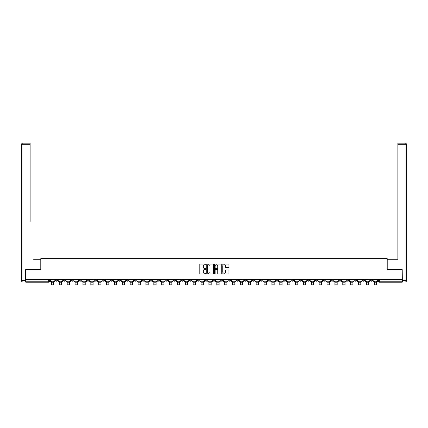 <?xml version="1.0" encoding="UTF-8"?>
<svg xmlns="http://www.w3.org/2000/svg" width="428" height="428" viewBox="0 0 428 428"><rect width="100%" height="100%" fill="white"/><g stroke="black" fill="none" stroke-linecap="round" stroke-linejoin="round"><path stroke-width="0.64" d="M205.927 264.392A0.348 0.348 0 0 0 205.579 264.049L200.315 264.049A0.498 0.498 0 0 0 199.817 264.541L199.817 273.46A0.498 0.498 0 0 0 200.315 273.957L205.579 273.957A0.348 0.348 0 0 0 205.927 273.61A0.348 0.348 0 0 0 205.579 273.262L204.894 273.262A1.584 1.584 0 0 1 203.311 271.678L203.311 270.935A1.584 1.584 0 0 1 204.894 269.346L205.579 269.346A0.348 0.348 0 0 0 205.927 269.003A0.348 0.348 0 0 0 205.579 268.656L204.894 268.656A1.584 1.584 0 0 1 203.311 267.072L203.311 266.328A1.584 1.584 0 0 1 204.894 264.739L205.579 264.739A0.348 0.348 0 0 0 205.927 264.392M315.345 279.65L315.345 280.206L317.367 280.206A1.011 1.011 0 0 1 316.356 281.217A1.011 1.011 0 0 1 315.345 280.206L315.345 279.65M268.105 279.65L268.105 280.206L270.127 280.206A1.011 1.011 0 0 1 269.116 281.217A1.011 1.011 0 0 1 268.105 280.206L268.105 279.65M260.235 279.65L260.235 280.206L262.252 280.206A1.011 1.011 0 0 1 261.24 281.217A1.011 1.011 0 0 1 260.235 280.206L260.235 279.65M212.989 279.65L212.989 280.206L215.011 280.206A1.011 1.011 0 0 1 214 281.217A1.011 1.011 0 0 1 212.989 280.206L212.989 279.65M205.119 279.65L205.119 280.206L207.136 280.206A1.011 1.011 0 0 1 206.125 281.217A1.011 1.011 0 0 1 205.119 280.206L205.119 279.65M197.244 279.65L197.244 280.206L199.261 280.206A1.011 1.011 0 0 1 198.255 281.217A1.011 1.011 0 0 1 197.244 280.206L197.244 279.65M181.499 279.65L181.499 280.206L183.516 280.206A1.011 1.011 0 0 1 182.505 281.217A1.011 1.011 0 0 1 181.499 280.206L181.499 279.65M165.748 280.206L165.748 279.65L165.748 280.206A1.011 1.011 0 0 0 166.76 281.217A1.011 1.011 0 0 1 165.748 280.206L167.765 280.206A1.011 1.011 0 0 1 166.76 281.217A1.011 1.011 0 0 0 167.765 280.206L167.765 279.65L167.765 280.206M157.873 280.206L157.873 279.65L157.873 280.206A1.011 1.011 0 0 0 158.884 281.217A1.011 1.011 0 0 1 157.873 280.206L159.895 280.206A1.011 1.011 0 0 1 158.884 281.217M150.003 280.206L150.003 279.65L150.003 280.206A1.011 1.011 0 0 0 151.009 281.217A1.011 1.011 0 0 1 150.003 280.206L152.02 280.206A1.011 1.011 0 0 1 151.009 281.217A1.011 1.011 0 0 0 152.02 280.206L152.02 279.65L152.02 280.206M142.128 279.65L142.128 280.206L144.145 280.206A1.011 1.011 0 0 1 143.139 281.217A1.011 1.011 0 0 1 142.128 280.206L142.128 279.65M134.253 279.65L134.253 280.206L136.275 280.206A1.011 1.011 0 0 1 135.264 281.217A1.011 1.011 0 0 1 134.253 280.206L134.253 279.65M126.383 279.65L126.383 280.206L128.4 280.206A1.011 1.011 0 0 1 127.389 281.217A1.011 1.011 0 0 1 126.383 280.206L126.383 279.65M118.508 280.206L118.508 279.65L118.508 280.206A1.011 1.011 0 0 0 119.519 281.217A1.011 1.011 0 0 1 118.508 280.206L120.525 280.206A1.011 1.011 0 0 1 119.519 281.217M102.763 280.206L102.763 279.65L102.763 280.206A1.011 1.011 0 0 0 103.769 281.217A1.011 1.011 0 0 1 102.763 280.206L104.78 280.206A1.011 1.011 0 0 1 103.769 281.217A1.011 1.011 0 0 0 104.78 280.206L104.78 279.65L104.78 280.206M94.888 280.206L94.888 279.65L94.888 280.206A1.011 1.011 0 0 0 95.899 281.217A1.011 1.011 0 0 1 94.888 280.206L96.905 280.206A1.011 1.011 0 0 1 95.899 281.217A1.011 1.011 0 0 0 96.905 280.206L96.905 279.65L96.905 280.206M87.012 280.206L87.012 279.65L87.012 280.206A1.011 1.011 0 0 0 88.024 281.217A1.011 1.011 0 0 1 87.012 280.206L89.035 280.206A1.011 1.011 0 0 1 88.024 281.217A1.011 1.011 0 0 0 89.035 280.206L89.035 279.65L89.035 280.206M79.137 280.206L79.137 279.65L79.137 280.206A1.011 1.011 0 0 0 80.148 281.217A1.011 1.011 0 0 1 79.137 280.206L81.159 280.206A1.011 1.011 0 0 1 80.148 281.217M71.267 280.206L71.267 279.65L71.267 280.206A1.011 1.011 0 0 0 72.273 281.217A1.011 1.011 0 0 1 71.267 280.206L73.284 280.206A1.011 1.011 0 0 1 72.273 281.217A1.011 1.011 0 0 0 73.284 280.206L73.284 279.65L73.284 280.206M63.392 280.206L63.392 279.65L63.392 280.206A1.011 1.011 0 0 0 64.403 281.217A1.011 1.011 0 0 1 63.392 280.206L65.409 280.206A1.011 1.011 0 0 1 64.403 281.217A1.011 1.011 0 0 0 65.409 280.206L65.409 279.65L65.409 280.206M228.477 267.537A0.498 0.498 0 0 0 228.975 267.045L228.975 264.541A0.498 0.498 0 0 0 228.477 264.049L222.635 264.049A0.498 0.498 0 0 0 222.137 264.541L222.137 273.46A0.498 0.498 0 0 0 222.635 273.957L228.477 273.957A0.498 0.498 0 0 0 228.975 273.46L228.975 270.437A0.498 0.498 0 0 0 228.477 269.945L225.979 269.945A0.498 0.498 0 0 0 225.481 270.437L225.481 271.935A1.327 1.327 0 0 1 224.154 273.262A1.327 1.327 0 0 1 222.833 271.935L222.833 266.066A1.327 1.327 0 0 1 224.154 264.739A1.327 1.327 0 0 1 225.481 266.066L225.481 267.045A0.498 0.498 0 0 0 225.979 267.537L228.477 267.537M26.9 143.177L22.914 143.177L30.131 143.177L26.9 143.177L30.131 143.177L30.131 144.691L22.914 144.691L22.914 280.458L25.637 280.458L25.637 269.608L40.831 269.608L40.831 258.351L387.169 258.351L387.169 269.608L402.208 269.608L402.208 279.65L25.792 279.65L25.792 281.217L49.664 281.217L49.664 279.65L49.664 281.217A1.011 1.011 0 0 1 48.653 282.223L25.792 282.223L25.792 281.217M25.792 269.608L25.792 279.65M213.567 264.541A0.498 0.498 0 0 0 213.069 264.049L207.227 264.049A0.498 0.498 0 0 0 206.729 264.541L206.729 273.46A0.498 0.498 0 0 0 207.227 273.957L213.069 273.957A0.498 0.498 0 0 0 213.567 273.46L213.567 264.541M214.931 264.049L220.773 264.049A0.498 0.498 0 0 1 221.271 264.541L221.271 273.46A0.498 0.498 0 0 1 220.773 273.957L218.275 273.957A0.498 0.498 0 0 1 217.777 273.46L217.777 269.843A0.498 0.498 0 0 0 217.28 269.346L215.621 269.346A0.498 0.498 0 0 0 215.129 269.843L215.129 273.61A0.348 0.348 0 0 1 214.781 273.957A0.348 0.348 0 0 1 214.433 273.61L214.433 264.541A0.498 0.498 0 0 1 214.931 264.049M378.336 279.65L378.336 281.217L402.208 281.217L402.208 282.223L379.347 282.223A1.011 1.011 0 0 1 378.336 281.217A1.011 1.011 0 0 0 379.347 282.223L379.347 279.65M402.208 279.65L402.208 281.217M372.483 279.65L372.483 280.206A1.011 1.011 0 0 1 371.472 281.217A1.011 1.011 0 0 1 370.461 280.206L372.483 280.206M370.461 279.65L370.461 280.206M364.608 279.65L364.608 280.206A1.011 1.011 0 0 1 363.597 281.217A1.011 1.011 0 0 1 362.591 280.206L364.608 280.206M362.591 279.65L362.591 280.206M356.733 280.206L356.733 279.65L356.733 280.206A1.011 1.011 0 0 1 355.727 281.217A1.011 1.011 0 0 1 354.716 280.206L356.733 280.206A1.011 1.011 0 0 1 355.727 281.217M354.716 279.65L354.716 280.206M348.863 279.65L348.863 280.206A1.011 1.011 0 0 1 347.852 281.217A1.011 1.011 0 0 1 346.841 280.206A1.011 1.011 0 0 0 347.852 281.217M346.841 279.65L346.841 280.206L348.863 280.206M340.988 279.65L340.988 280.206A1.011 1.011 0 0 1 339.976 281.217A1.011 1.011 0 0 1 338.965 280.206L340.988 280.206A1.011 1.011 0 0 1 339.976 281.217M338.965 279.65L338.965 280.206M333.112 279.65L333.112 280.206A1.011 1.011 0 0 1 332.101 281.217A1.011 1.011 0 0 1 331.095 280.206A1.011 1.011 0 0 0 332.101 281.217M331.095 279.65L331.095 280.206L333.112 280.206M325.237 279.65L325.237 280.206A1.011 1.011 0 0 1 324.231 281.217A1.011 1.011 0 0 1 323.22 280.206L325.237 280.206M323.22 279.65L323.22 280.206M317.367 279.65L317.367 280.206A1.011 1.011 0 0 1 316.356 281.217M309.492 279.65L309.492 280.206A1.011 1.011 0 0 1 308.481 281.217A1.011 1.011 0 0 1 307.475 280.206L309.492 280.206M307.475 279.65L307.475 280.206M301.617 279.65L301.617 280.206A1.011 1.011 0 0 1 300.611 281.217A1.011 1.011 0 0 1 299.6 280.206L301.617 280.206M299.6 279.65L299.6 280.206M293.747 279.65L293.747 280.206A1.011 1.011 0 0 1 292.736 281.217A1.011 1.011 0 0 1 291.725 280.206A1.011 1.011 0 0 0 292.736 281.217M291.725 279.65L291.725 280.206L293.747 280.206M285.872 279.65L285.872 280.206A1.011 1.011 0 0 1 284.861 281.217A1.011 1.011 0 0 1 283.855 280.206L285.872 280.206M283.855 279.65L283.855 280.206M277.997 279.65L277.997 280.206A1.011 1.011 0 0 1 276.991 281.217A1.011 1.011 0 0 1 275.98 280.206L277.997 280.206M275.98 279.65L275.98 280.206M270.127 279.65L270.127 280.206M262.252 279.65L262.252 280.206L262.252 279.65M254.376 279.65L254.376 280.206A1.011 1.011 0 0 1 253.365 281.217A1.011 1.011 0 0 1 252.359 280.206L254.376 280.206M252.359 279.65L252.359 280.206M246.501 279.65L246.501 280.206A1.011 1.011 0 0 1 245.495 281.217A1.011 1.011 0 0 1 244.484 280.206L246.501 280.206M244.484 279.65L244.484 280.206M238.631 279.65L238.631 280.206A1.011 1.011 0 0 1 237.62 281.217A1.011 1.011 0 0 1 236.609 280.206L238.631 280.206M236.609 279.65L236.609 280.206M230.756 279.65L230.756 280.206A1.011 1.011 0 0 1 229.745 281.217A1.011 1.011 0 0 1 228.739 280.206L230.756 280.206M228.739 279.65L228.739 280.206M222.881 279.65L222.881 280.206A1.011 1.011 0 0 1 221.875 281.217A1.011 1.011 0 0 1 220.864 280.206L222.881 280.206M220.864 279.65L220.864 280.206M215.011 279.65L215.011 280.206A1.011 1.011 0 0 1 214 281.217M207.136 279.65L207.136 280.206M199.261 280.206L199.261 279.65L199.261 280.206A1.011 1.011 0 0 1 198.255 281.217M191.391 279.65L191.391 280.206A1.011 1.011 0 0 1 190.38 281.217A1.011 1.011 0 0 1 189.369 280.206A1.011 1.011 0 0 0 190.38 281.217A1.011 1.011 0 0 0 191.391 280.206L189.369 280.206L189.369 279.65M183.516 280.206L183.516 279.65L183.516 280.206A1.011 1.011 0 0 1 182.505 281.217M175.641 279.65L175.641 280.206A1.011 1.011 0 0 1 174.635 281.217A1.011 1.011 0 0 1 173.624 280.206A1.011 1.011 0 0 0 174.635 281.217M173.624 279.65L173.624 280.206L175.641 280.206M159.895 279.65L159.895 280.206L159.895 279.65M144.145 280.206L144.145 279.65L144.145 280.206A1.011 1.011 0 0 1 143.139 281.217M136.275 280.206L136.275 279.65L136.275 280.206A1.011 1.011 0 0 1 135.264 281.217M128.4 280.206L128.4 279.65L128.4 280.206A1.011 1.011 0 0 1 127.389 281.217M120.525 279.65L120.525 280.206L120.525 279.65M112.655 280.206L112.655 279.65L112.655 280.206A1.011 1.011 0 0 1 111.644 281.217A1.011 1.011 0 0 1 110.633 280.206L112.655 280.206A1.011 1.011 0 0 1 111.644 281.217M110.633 279.65L110.633 280.206M81.159 279.65L81.159 280.206L81.159 279.65M57.539 279.65L57.539 280.206A1.011 1.011 0 0 1 56.528 281.217A1.011 1.011 0 0 1 55.517 280.206A1.011 1.011 0 0 0 56.528 281.217A1.011 1.011 0 0 0 57.539 280.206L57.539 279.65M55.517 279.65L55.517 280.206L57.539 280.206M48.653 279.65L48.653 282.223A1.011 1.011 0 0 0 49.664 281.217M207.773 264.739A0.348 0.348 0 0 0 207.425 265.087L207.425 272.914A0.348 0.348 0 0 0 207.773 273.262L208.489 273.262A1.584 1.584 0 0 0 210.073 271.678L210.073 266.328A1.584 1.584 0 0 0 208.489 264.739L207.773 264.739M217.777 266.093A1.327 1.327 0 0 0 216.45 264.766A1.327 1.327 0 0 0 215.129 266.093L215.129 268.158A0.498 0.498 0 0 0 215.621 268.656L217.28 268.656A0.498 0.498 0 0 0 217.777 268.158L217.777 266.093M50.343 281.217L54.838 281.217L54.838 281.72L53.725 281.72L53.725 284.823L51.456 284.823L51.456 281.72L50.343 281.72L50.343 279.65M54.838 281.217L54.838 279.65M40.783 269.608L40.783 259.261L33.614 259.261M30.131 144.691L30.131 221.404M25.637 280.458L25.637 281.972L22.914 281.972A1.514 1.514 0 0 1 21.4 280.458L21.4 144.691A1.514 1.514 0 0 1 22.914 143.177A1.514 1.514 0 0 0 21.4 144.691A1.514 1.514 0 0 1 22.914 143.177A1.514 1.514 0 0 0 21.4 144.691L22.914 144.691L22.914 143.177M394.386 259.261L397.869 259.261L397.869 143.177L405.086 143.177L397.869 143.177M387.217 269.608L387.217 259.261L397.869 259.261L397.869 221.404M402.363 280.458L405.086 280.458L405.086 144.691L406.6 144.691A1.514 1.514 0 0 0 405.086 143.177A1.514 1.514 0 0 1 406.6 144.691L406.6 280.458A1.514 1.514 0 0 1 405.086 281.972L402.363 281.972L402.208 269.608M58.219 281.217L62.713 281.217L62.713 281.72L61.6 281.72L61.6 284.823L59.332 284.823L59.332 281.72L58.219 281.72L58.219 279.65M62.713 281.217L62.713 279.65M66.094 281.217L70.583 281.217L70.583 281.72L69.475 281.72L69.475 284.823L67.201 284.823L67.201 281.72L66.094 281.72L66.094 279.65M70.583 281.217L70.583 279.65M73.964 281.217L78.458 281.217L78.458 281.72L77.35 281.72L77.35 284.823L75.077 284.823L75.077 281.72L73.964 281.72L73.964 279.65M78.458 281.217L78.458 279.65M81.839 281.217L86.333 281.217L86.333 281.72L85.22 281.72L85.22 284.823L82.952 284.823L82.952 281.72L81.839 281.72L81.839 279.65M86.333 281.217L86.333 279.65M89.714 281.217L94.203 281.217L94.203 281.72L93.095 281.72L93.095 284.823L90.822 284.823L90.822 281.72L89.714 281.72L89.714 279.65M94.203 281.217L94.203 279.65M97.589 281.217L102.078 281.217L102.078 281.72L100.971 281.72L100.971 284.823L98.697 284.823L98.697 281.72L97.589 281.72L97.589 279.65M102.078 281.217L102.078 279.65M105.459 281.217L109.953 281.217L109.953 281.72L108.84 281.72L108.84 284.823L106.572 284.823L106.572 281.72L105.459 281.72L105.459 279.65M109.953 281.217L109.953 279.65M113.334 281.217L117.828 281.217L117.828 281.72L116.716 281.72L116.716 284.823L114.447 284.823L114.447 281.72L113.334 281.72L113.334 279.65M117.828 281.217L117.828 279.65M121.21 281.217L125.698 281.217L125.698 281.72L124.591 281.72L124.591 284.823L122.317 284.823L122.317 281.72L121.21 281.72L121.21 279.65M125.698 281.217L125.698 279.65M129.079 281.217L133.573 281.217L133.573 281.72L132.461 281.72L132.461 284.823L130.192 284.823L130.192 281.72L129.079 281.72L129.079 279.65M133.573 281.217L133.573 279.65M136.955 281.217L141.449 281.217L141.449 281.72L140.336 281.72L140.336 284.823L138.067 284.823L138.067 281.72L136.955 281.72L136.955 279.65M141.449 281.217L141.449 279.65M144.83 281.217L149.319 281.217L149.319 281.72L148.211 281.72L148.211 284.823L145.937 284.823L145.937 281.72L144.83 281.72L144.83 279.65M149.319 281.217L149.319 279.65M152.7 281.217L157.194 281.217L157.194 281.72L156.086 281.72L156.086 284.823L153.812 284.823L153.812 281.72L152.7 281.72L152.7 279.65M157.194 281.217L157.194 279.65M160.575 281.217L165.069 281.217L165.069 281.72L163.956 281.72L163.956 284.823L161.688 284.823L161.688 281.72L160.575 281.72L160.575 279.65M165.069 281.217L165.069 279.65M168.45 281.217L172.939 281.217L172.939 281.72L171.831 281.72L171.831 284.823L169.558 284.823L169.558 281.72L168.45 281.72L168.45 279.65M172.939 281.217L172.939 279.65M176.325 281.217L180.814 281.217L180.814 281.72L179.707 281.72L179.707 284.823L177.433 284.823L177.433 281.72L176.325 281.72L176.325 279.65M180.814 281.217L180.814 279.65M184.195 281.217L188.689 281.217L188.689 281.72L187.576 281.72L187.576 284.823L185.308 284.823L185.308 281.72L184.195 281.72L184.195 279.65M188.689 281.217L188.689 279.65M192.07 281.217L196.564 281.217L196.564 281.72L195.452 281.72L195.452 284.823L193.178 284.823L193.178 281.72L192.07 281.72L192.07 279.65M196.564 281.217L196.564 279.65M199.946 281.217L204.434 281.217L204.434 281.72L203.327 281.72L203.327 284.823L201.053 284.823L201.053 281.72L199.946 281.72L199.946 279.65M204.434 281.217L204.434 279.65M207.815 281.217L212.309 281.217L212.309 281.72L211.197 281.72L211.197 284.823L208.928 284.823L208.928 281.72L207.815 281.72L207.815 279.65M212.309 281.217L212.309 279.65M215.691 281.217L220.185 281.217L220.185 281.72L219.072 281.72L219.072 284.823L216.803 284.823L216.803 281.72L215.691 281.72L215.691 279.65M220.185 281.217L220.185 279.65M223.566 281.217L228.054 281.217L228.054 281.72L226.947 281.72L226.947 284.823L224.673 284.823L224.673 281.72L223.566 281.72L223.566 279.65M228.054 281.217L228.054 279.65M231.436 281.217L235.93 281.217L235.93 281.72L234.822 281.72L234.822 284.823L232.548 284.823L232.548 281.72L231.436 281.72L231.436 279.65M235.93 281.217L235.93 279.65M239.311 281.217L243.805 281.217L243.805 281.72L242.692 281.72L242.692 284.823L240.424 284.823L240.424 281.72L239.311 281.72L239.311 279.65M243.805 281.217L243.805 279.65M247.186 281.217L251.675 281.217L251.675 281.72L250.567 281.72L250.567 284.823L248.294 284.823L248.294 281.72L247.186 281.72L247.186 279.65M251.675 281.217L251.675 279.65M255.061 281.217L259.55 281.217L259.55 281.72L258.442 281.72L258.442 284.823L256.169 284.823L256.169 281.72L255.061 281.72L255.061 279.65M259.55 281.217L259.55 279.65M262.931 281.217L267.425 281.217L267.425 281.72L266.312 281.72L266.312 284.823L264.044 284.823L264.044 281.72L262.931 281.72L262.931 279.65M267.425 281.217L267.425 279.65M270.806 281.217L275.3 281.217L275.3 281.72L274.188 281.72L274.188 284.823L271.914 284.823L271.914 281.72L270.806 281.72L270.806 279.65M275.3 281.217L275.3 279.65M278.682 281.217L283.17 281.217L283.17 281.72L282.063 281.72L282.063 284.823L279.789 284.823L279.789 281.72L278.682 281.72L278.682 279.65M283.17 281.217L283.17 279.65M286.551 281.217L291.045 281.217L291.045 281.72L289.933 281.72L289.933 284.823L287.664 284.823L287.664 281.72L286.551 281.72L286.551 279.65M291.045 281.217L291.045 279.65M294.427 281.217L298.921 281.217L298.921 281.72L297.808 281.72L297.808 284.823L295.539 284.823L295.539 281.72L294.427 281.72L294.427 279.65M298.921 281.217L298.921 279.65M302.302 281.217L306.79 281.217L306.79 281.72L305.683 281.72L305.683 284.823L303.409 284.823L303.409 281.72L302.302 281.72L302.302 279.65M306.79 281.217L306.79 279.65M310.172 281.217L314.666 281.217L314.666 281.72L313.553 281.72L313.553 284.823L311.284 284.823L311.284 281.72L310.172 281.72L310.172 279.65M314.666 281.217L314.666 279.65M318.047 281.217L322.541 281.217L322.541 281.72L321.428 281.72L321.428 284.823L319.16 284.823L319.16 281.72L318.047 281.72L318.047 279.65M322.541 281.217L322.541 279.65M325.922 281.217L330.411 281.217L330.411 281.72L329.303 281.72L329.303 284.823L327.029 284.823L327.029 281.72L325.922 281.72L325.922 279.65M330.411 281.217L330.411 279.65M333.797 281.217L338.286 281.217L338.286 281.72L337.178 281.72L337.178 284.823L334.905 284.823L334.905 281.72L333.797 281.72L333.797 279.65M338.286 281.217L338.286 279.65M341.667 281.217L346.161 281.217L346.161 281.72L345.048 281.72L345.048 284.823L342.78 284.823L342.78 281.72L341.667 281.72L341.667 279.65M346.161 281.217L346.161 279.65M349.542 281.217L354.036 281.217L354.036 281.72L352.923 281.72L352.923 284.823L350.65 284.823L350.65 281.72L349.542 281.72L349.542 279.65M354.036 281.217L354.036 279.65M357.417 281.217L361.906 281.217L361.906 281.72L360.799 281.72L360.799 284.823L358.525 284.823L358.525 281.72L357.417 281.72L357.417 279.65M361.906 281.217L361.906 279.65M365.287 281.217L369.781 281.217L369.781 281.72L368.669 281.72L368.669 284.823L366.4 284.823L366.4 281.72L365.287 281.72L365.287 279.65M369.781 281.217L369.781 279.65M373.163 281.217L377.656 281.217L377.656 281.72L376.544 281.72L376.544 284.823L374.275 284.823L374.275 281.72L373.163 281.72L373.163 279.65M377.656 281.217L377.656 279.65M51.456 282.806L53.725 282.806M51.456 284.823L53.725 284.823M22.914 281.972L22.914 280.458L21.4 280.458M405.086 143.177L405.086 144.691L397.869 144.691M406.6 280.458L405.086 280.458L405.086 281.972M59.332 282.806L61.6 282.806M59.332 284.823L61.6 284.823M67.201 282.806L69.475 282.806M67.201 284.823L69.475 284.823M75.077 282.806L77.35 282.806M75.077 284.823L77.35 284.823M82.952 282.806L85.22 282.806M82.952 284.823L85.22 284.823M90.822 282.806L93.095 282.806M90.822 284.823L93.095 284.823M98.697 282.806L100.971 282.806M98.697 284.823L100.971 284.823M106.572 282.806L108.84 282.806M106.572 284.823L108.84 284.823M114.447 282.806L116.716 282.806M114.447 284.823L116.716 284.823M122.317 282.806L124.591 282.806M122.317 284.823L124.591 284.823M130.192 282.806L132.461 282.806M130.192 284.823L132.461 284.823M138.067 282.806L140.336 282.806M138.067 284.823L140.336 284.823M145.937 282.806L148.211 282.806M145.937 284.823L148.211 284.823M153.812 282.806L156.086 282.806M153.812 284.823L156.086 284.823M161.688 282.806L163.956 282.806M161.688 284.823L163.956 284.823M169.558 282.806L171.831 282.806M169.558 284.823L171.831 284.823M177.433 282.806L179.707 282.806M177.433 284.823L179.707 284.823M185.308 282.806L187.576 282.806M185.308 284.823L187.576 284.823M193.178 282.806L195.452 282.806M193.178 284.823L195.452 284.823M201.053 282.806L203.327 282.806M201.053 284.823L203.327 284.823M208.928 282.806L211.197 282.806M208.928 284.823L211.197 284.823M216.803 282.806L219.072 282.806M216.803 284.823L219.072 284.823M224.673 282.806L226.947 282.806M224.673 284.823L226.947 284.823M232.548 282.806L234.822 282.806M232.548 284.823L234.822 284.823M240.424 282.806L242.692 282.806M240.424 284.823L242.692 284.823M248.294 282.806L250.567 282.806M248.294 284.823L250.567 284.823M256.169 282.806L258.442 282.806M256.169 284.823L258.442 284.823M264.044 282.806L266.312 282.806M264.044 284.823L266.312 284.823M271.914 282.806L274.188 282.806M271.914 284.823L274.188 284.823M279.789 282.806L282.063 282.806M279.789 284.823L282.063 284.823M287.664 282.806L289.933 282.806M287.664 284.823L289.933 284.823M295.539 282.806L297.808 282.806M295.539 284.823L297.808 284.823M303.409 282.806L305.683 282.806M303.409 284.823L305.683 284.823M311.284 282.806L313.553 282.806M311.284 284.823L313.553 284.823M319.16 282.806L321.428 282.806M319.16 284.823L321.428 284.823M327.029 282.806L329.303 282.806M327.029 284.823L329.303 284.823M334.905 282.806L337.178 282.806M334.905 284.823L337.178 284.823M342.78 282.806L345.048 282.806M342.78 284.823L345.048 284.823M350.65 282.806L352.923 282.806M350.65 284.823L352.923 284.823M358.525 282.806L360.799 282.806M358.525 284.823L360.799 284.823M366.4 282.806L368.669 282.806M366.4 284.823L368.669 284.823M374.275 282.806L376.544 282.806M374.275 284.823L376.544 284.823"/></g></svg>
